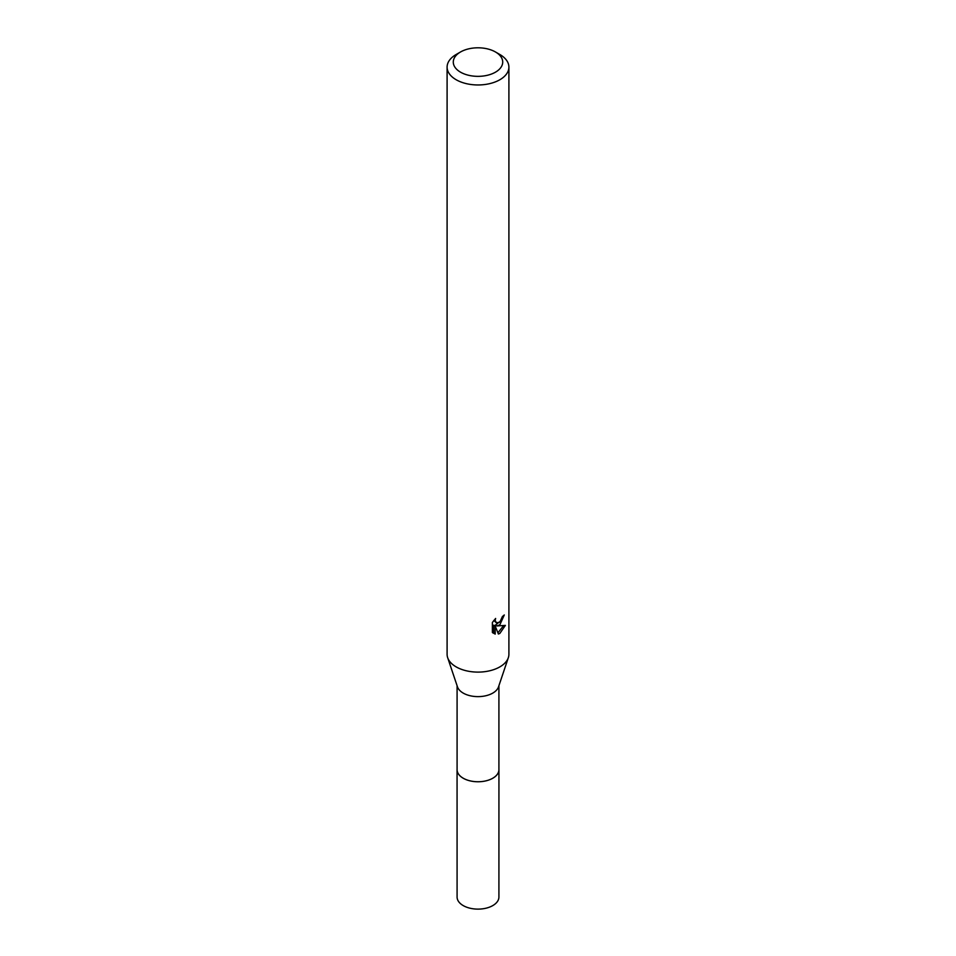 <?xml version="1.0" encoding="UTF-8"?>
<svg xmlns="http://www.w3.org/2000/svg" width="956" height="956" viewBox="0 0 956 956"><rect width="100%" height="100%" fill="white"/><g stroke="black" fill="none" stroke-linecap="round" stroke-linejoin="round"><path stroke-width="1.43" d="M498.913 685.715L498.913 769.664A20.913 12.069 180 0 1 492.794 778.208A20.913 12.069 180 0 1 469.994 780.825A20.913 12.069 180 0 1 457.088 769.664L457.088 685.715M498.913 769.305A20.924 12.081 180 0 1 492.794 778.22A20.924 12.081 180 0 1 469.695 780.765A20.924 12.081 180 0 1 457.088 769.305M495.483 51.983L499.857 54.504A30.903 17.841 180 0 1 508.903 67.123L508.903 654.274A30.903 17.841 180 0 1 508.341 657.668L498.53 686.85A20.913 12.069 180 0 1 492.794 693.088A20.913 12.069 180 0 1 471.882 696.099A20.913 12.069 180 0 1 457.47 686.85L447.659 657.668A30.903 17.841 180 0 1 447.097 654.274L447.097 67.123A30.903 17.841 180 0 1 456.143 54.504L460.517 51.983A24.725 14.28 180 0 1 495.483 51.983A24.725 14.28 180 0 1 495.483 72.166A24.725 14.28 180 0 1 460.517 72.166A24.725 14.28 180 0 1 460.517 51.983L456.143 54.504M508.341 657.668A30.903 17.841 180 0 1 499.857 666.882A30.903 17.841 180 0 1 468.954 671.327A30.903 17.841 180 0 1 447.659 657.668M499.857 624.83L496.893 625.941L505.365 625.403L499.857 633.41L498.399 634.019L495.196 626.025L495.196 634.091L492.376 632.442L492.376 622.487L495.626 618.46L495.184 620.432L496.379 622.798L499.857 622.153L502.414 616.512A30.903 17.841 0 0 0 504.29 614.959L499.857 624.83M508.903 67.123A30.903 17.841 180 0 1 499.857 79.742A30.903 17.841 180 0 1 466.17 83.602A30.903 17.841 180 0 1 447.097 67.123M501.159 620.635L495.423 625.093L496.893 625.941M502.33 617.564L502.581 616.393M496.391 622.798L493.81 620.444M492.985 633.003L493.714 633.231L493.714 625.164L495.196 626.025M497.933 632.812L503.43 625.786M493.714 633.242L495.196 634.091M498.913 769.138A20.936 12.081 180 0 1 498.936 769.676L498.913 897.051A20.913 12.069 180 0 1 486.007 908.2A20.913 12.069 180 0 1 463.206 905.583A20.913 12.069 180 0 1 457.088 897.051L457.064 769.676A20.936 12.081 180 0 1 457.088 769.138M498.936 769.676A20.936 12.081 180 0 1 486.007 780.849A20.936 12.081 180 0 1 463.194 778.232A20.936 12.081 180 0 1 457.064 769.676"/></g></svg>
